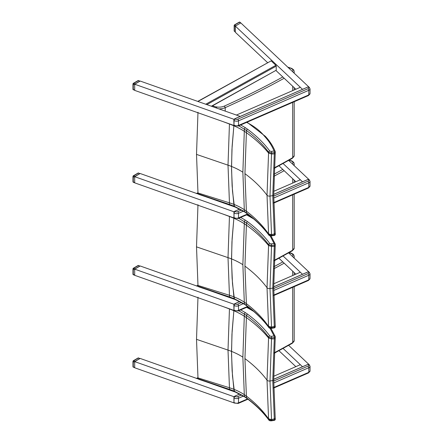 <?xml version="1.0" encoding="UTF-8"?>
<svg xmlns="http://www.w3.org/2000/svg" width="443" height="443" viewBox="0 0 443 443"><rect width="100%" height="100%" fill="white"/><g stroke="black" fill="none" stroke-linecap="round" stroke-linejoin="round"><path stroke-width="0.66" d="M241.501 394.99L237.747 396.618A1.888 1.091 180 0 1 235.106 396.402A1.257 0.82 -52.5 0 0 234.098 397.869L233.932 402.704M241.501 302.525L237.747 304.153A1.888 1.091 180 0 1 235.106 303.937A1.257 0.82 -52.5 0 0 234.098 305.404L233.932 310.238M241.501 210.06L237.747 211.688A1.888 1.091 180 0 1 235.106 211.472A1.257 0.82 -52.5 0 0 234.098 212.939L233.932 217.773M308.018 87L308.394 87.177A1.888 1.091 180 0 1 308.018 88.705L237.747 119.222A1.888 1.091 180 0 1 235.106 119.006A1.257 0.82 -52.5 0 0 234.098 120.468L233.932 125.308M288.919 252.731L292.779 253.894L293.759 254.886L294.191 256.314A5.034 2.907 -0 0 1 293.665 257.61M223.073 306.562L229.446 308.943A62.568 31.076 -173.9 0 1 233.871 310.726L231.949 334.282L231.534 354.19L232.492 376.096L234.419 391.584L234.109 391.114L229.579 389.419L198.049 378.699L198.708 379.274M198.049 378.699A1.285 0.792 39.7 0 1 198.027 378.549A1002.254 501.027 53.7 0 0 197.977 377.89L196.515 339.338L197.977 297.187M229.457 308.821A1037.755 675.182 66.7 0 1 229.446 308.943L228.012 350.097L229.446 387.752A1037.755 518.775 53.7 0 1 229.579 389.419A1.257 0.521 -71.2 0 0 229.806 389.851A1.257 0.521 -71.2 0 1 229.806 389.851L234.408 391.573L244.702 396.922A1.257 0.77 -57 0 1 244.697 396.922A1.257 0.77 -57 0 1 244.453 396.474L234.109 391.114L233.871 389.308A62.568 40.551 -6.9 0 0 229.446 387.752L197.977 377.89M270.08 328.291L274.045 335.905A1.257 0.277 80.8 0 1 274.383 337.522A1.257 0.593 3.9 0 0 275.297 337.018L275.297 337.018A1.257 0.593 3.9 0 0 275.264 336.863A1.257 1.002 158.4 0 0 274.045 335.905L271.26 336.359A1.257 0.277 80.8 0 1 271.598 337.976L274.383 337.522A1106.697 720.036 66.7 0 1 274.295 338.768A1.257 0.593 4 0 0 275.214 338.264A1.257 0.593 -176 0 1 275.214 338.28L275.214 338.28A1.257 0.593 -176 0 1 274.295 338.784L272.777 380.57L274.295 418.873A1.257 0.847 -4.8 0 0 275.208 417.965L275.208 417.965A1.257 0.847 -4.8 0 0 275.181 417.821M275.264 418.873A1.257 0.847 175.4 0 1 275.297 419.023L275.208 417.982A1.257 0.847 175.3 0 1 275.214 417.982A1.257 0.847 175.3 0 1 275.214 417.976A1.257 0.847 175.3 0 1 274.295 418.884L274.295 418.873A1106.697 553.241 53.7 0 1 274.383 419.925A1.257 0.277 80.8 0 1 274.245 420.368A1.257 0.277 80.8 0 1 274.239 420.368A1.257 1.257 0 0 0 275.297 419.023L275.297 419.023A1.257 0.847 175.4 0 1 274.383 419.925L271.598 420.379L268.619 419.554C262.876 411.791 255.511 404.575 246.524 397.908L244.453 396.474A1056.92 528.355 53.7 0 0 244.303 394.647A62.563 40.551 -6.9 0 0 233.871 389.308L232.11 370.708L231.517 351.388A62.441 36.049 0 0 0 228.012 350.097L196.515 339.338M268.785 419.942A1.257 0.947 -36.4 0 1 268.757 419.914A1.257 0.947 -36.4 0 1 268.619 419.554A1102.134 550.959 53.7 0 0 268.563 418.845C262.76 410.534 255.367 402.958 246.386 396.114L244.94 358.603L246.386 317.614A1060.143 689.751 -113.3 0 0 246.524 315.466C255.511 322.139 262.876 329.37 268.619 337.151L271.598 337.976A1105.257 719.1 -113.3 0 1 271.531 338.945L274.295 338.768M271.454 420.817A1.257 0.277 -99.2 0 0 271.465 420.817A1.257 0.277 -99.2 0 0 271.598 420.379A1105.257 552.521 -126.3 0 0 271.531 419.565L269.997 381.008L271.531 338.945L268.563 337.998L267.024 380.177L268.563 418.845L271.531 419.565L274.295 418.873M275.214 336.47A1.257 1.257 0 0 1 275.297 337.018L275.214 338.264A1.257 0.593 4 0 0 275.214 338.242M271.26 336.359L269.77 335.944A1.257 0.947 143.6 0 0 268.619 337.151A1102.134 717.067 66.7 0 1 268.563 337.998C262.76 330.855 255.367 324.06 246.386 317.614A50.436 25.052 -173.9 0 0 244.303 316.213L242.869 357.163L244.303 394.647A50.436 32.688 -6.9 0 1 246.386 396.114A1060.143 529.966 -126.3 0 1 246.524 397.908A1.257 0.808 -53.5 0 0 246.762 398.351C255.727 405.007 263.059 412.195 268.763 419.914C269.106 420.606 270.008 420.911 271.465 420.817L274.245 420.368M238.733 310.748L246.524 315.466A1.257 0.808 126.5 0 1 247.51 314.12L245.383 312.647A1.257 0.77 123 0 0 244.453 314.021A1056.92 687.652 66.7 0 1 244.303 316.213A62.563 31.076 -173.9 0 0 233.871 310.726L232.11 331.381L231.517 351.388A62.435 36.044 0 0 1 242.869 357.163M288.919 160.266L291.837 160.914L289.251 160.078M223.073 214.096L229.446 216.477A62.568 31.076 -173.9 0 1 233.871 218.261L231.949 241.817L231.534 261.724L232.492 283.631L234.419 299.114L234.109 298.648L229.579 296.954L198.049 286.233L198.708 286.809M198.049 286.233A1.285 0.792 39.7 0 1 198.027 286.084A1002.254 501.027 53.7 0 0 197.977 285.425L196.515 246.867L197.977 204.716M229.457 216.35A1037.755 675.182 66.7 0 1 229.446 216.477L228.012 257.632L229.446 295.287A1037.755 518.775 53.7 0 1 229.579 296.954A1.257 0.521 -71.2 0 0 229.806 297.38A1.257 0.521 -71.2 0 1 229.806 297.386A1.257 0.521 -71.2 0 1 229.806 297.38L234.408 299.108L244.702 304.452A1.257 0.77 -57 0 1 244.697 304.452A1.257 0.77 -57 0 1 244.453 304.009L234.109 298.648L233.871 296.838A62.568 40.551 -6.9 0 0 229.446 295.287L197.977 285.425M270.08 235.826L274.045 243.44A1.257 0.277 80.8 0 1 274.383 245.057A1.257 0.593 3.9 0 0 275.297 244.553L275.297 244.553A1.257 0.593 3.9 0 0 275.264 244.398A1.257 1.002 158.4 0 0 274.045 243.44L271.26 243.894A1.257 0.277 80.8 0 1 271.598 245.511L274.383 245.057A1106.697 720.036 66.7 0 1 274.295 246.302L272.777 288.105L274.295 326.408A1.257 0.847 -4.8 0 0 275.208 325.5L275.208 325.5A1.257 0.847 -4.8 0 0 275.181 325.356M275.214 244.004A1.257 1.257 0 0 1 275.297 244.553L275.208 245.815A1.257 0.593 -176 0 1 275.214 245.815L275.214 245.815A1.257 0.593 -176 0 1 274.295 246.319A1.257 0.593 4 0 0 275.214 245.799L275.214 245.799A1.257 0.593 4 0 0 275.214 245.776M275.264 326.408A1.257 0.847 175.4 0 1 275.297 326.557L275.208 325.511A1.257 0.847 175.3 0 1 275.214 325.516A1.257 0.847 175.3 0 1 275.214 325.511A1.257 0.847 175.3 0 1 274.295 326.419L274.295 326.408A1106.697 553.241 53.7 0 1 274.383 327.46A1.257 0.277 80.8 0 1 274.245 327.903A1.257 0.277 80.8 0 1 274.239 327.903A1.257 1.257 0 0 0 275.297 326.557L275.297 326.557A1.257 0.847 175.4 0 1 274.383 327.46L271.598 327.914L268.619 327.089C262.876 319.325 255.511 312.11 246.524 305.443L244.453 304.009A1056.92 528.355 53.7 0 0 244.303 302.181A62.563 40.551 -6.9 0 0 233.871 296.838L232.11 278.243L231.517 258.922A62.441 36.049 0 0 0 228.012 257.632L196.515 246.867M268.785 327.477A1.257 0.947 -36.4 0 1 268.757 327.449A1.257 0.947 -36.4 0 1 268.619 327.089A1102.134 550.959 53.7 0 0 268.563 326.38C262.76 318.068 255.367 310.493 246.386 303.649L244.94 266.132L246.386 225.149A1060.143 689.751 -113.3 0 0 246.524 223.001C255.511 229.673 262.876 236.905 268.619 244.686L271.598 245.511A1105.257 719.1 -113.3 0 1 271.531 246.48L274.295 246.319M271.454 328.352A1.257 0.277 -99.2 0 0 271.465 328.352A1.257 0.277 -99.2 0 0 271.598 327.914A1105.257 552.521 -126.3 0 0 271.531 327.1L269.997 288.543L271.531 246.48L268.563 245.533L267.024 287.712L268.563 326.38L271.531 327.1L274.295 326.408M271.26 243.894L269.77 243.478A1.257 0.947 143.6 0 0 268.619 244.686A1102.134 717.067 66.7 0 1 268.563 245.533C262.76 238.389 255.367 231.595 246.386 225.149A50.436 25.052 -173.9 0 0 244.303 223.743L242.869 264.698L244.303 302.181A50.436 32.688 -6.9 0 1 246.386 303.649A1060.143 529.966 -126.3 0 1 246.524 305.443A1.257 0.808 -53.5 0 0 246.762 305.886C255.727 312.542 263.059 319.73 268.763 327.443C269.106 328.141 270.008 328.446 271.465 328.352L274.245 327.903M238.733 218.283L246.524 223.001A1.257 0.808 126.5 0 1 247.51 221.655L245.383 220.182A1.257 0.77 123 0 0 244.453 221.555A1056.92 687.652 66.7 0 1 244.303 223.743A62.563 31.076 -173.9 0 0 233.871 218.261L232.11 238.915L231.517 258.922A62.435 36.044 0 0 1 242.869 264.698M225.216 111.11L225.216 107.649L224.435 106.049A8.81 5.083 180 0 1 216.633 106.973L216.278 106.918A8.81 5.083 180 0 1 212.618 105.744M288.255 67.585L291.837 68.449L287.778 67.137M223.073 121.631L229.446 124.012A62.568 31.076 -173.9 0 1 233.871 125.795L231.949 149.352L231.534 169.259L232.492 191.166L234.419 206.648L234.109 206.183L229.579 204.489L198.049 193.768L198.708 194.344M198.049 193.768A1.285 0.792 39.7 0 1 198.027 193.619A1002.254 501.027 53.7 0 0 197.977 192.96L196.515 154.402L197.977 112.251M229.457 123.885A1037.755 675.182 66.7 0 1 229.446 124.012L228.012 165.167L229.446 202.822A1037.755 518.775 53.7 0 1 229.579 204.489A1.257 0.521 -71.2 0 0 229.806 204.915A1.257 0.521 -71.2 0 1 229.806 204.915L234.408 206.643L244.702 211.987A1.257 0.77 -57 0 1 244.453 211.544L234.109 206.183L233.871 204.373A62.568 40.551 -6.9 0 0 229.446 202.822L197.977 192.96M246.635 122.384C254.243 126.233 260.168 130.818 264.405 136.139L265.379 136.366M264.405 136.139C268.763 140.83 271.974 145.775 274.045 150.974A1.257 0.277 80.8 0 1 274.383 152.591A1.257 0.593 3.9 0 0 275.297 152.087L275.297 152.087A1.257 0.593 3.9 0 0 275.264 151.932A1.257 1.002 158.4 0 0 274.045 150.974L271.26 151.428A1.257 0.277 80.8 0 1 271.598 153.04L274.383 152.591A1106.697 720.036 66.7 0 1 274.295 153.837A1.257 0.593 4 0 0 275.214 153.333A1.257 0.593 -176 0 1 275.214 153.344A1.257 0.593 -176 0 1 275.214 153.35A1.257 0.593 -176 0 1 274.295 153.854L272.777 195.64L274.295 233.943A1.257 0.847 -4.8 0 0 275.208 233.035L275.208 233.035A1.257 0.847 -4.8 0 0 275.181 232.891M271.454 235.886A1.257 0.277 -99.2 0 0 271.465 235.886A1.257 0.277 -99.2 0 0 271.598 235.449A1105.257 552.521 -126.3 0 0 271.531 234.635L274.295 233.954A1106.697 553.241 53.7 0 1 274.383 234.995A1.257 0.277 80.8 0 1 274.245 235.438A1.257 0.277 80.8 0 1 274.239 235.438A1.257 1.257 0 0 0 275.297 234.092L275.297 234.092A1.257 0.847 175.4 0 1 274.383 234.995L271.598 235.449L268.619 234.624C262.876 226.86 255.511 219.645 246.524 212.978L244.453 211.544A1056.92 528.355 53.7 0 0 244.303 209.711A62.563 40.551 -6.9 0 0 233.871 204.373L232.11 185.778L231.517 166.457A62.441 36.049 0 0 0 228.012 165.167L196.515 154.402M275.264 233.943A1.257 0.847 175.4 0 1 275.297 234.092L275.208 233.046A1.257 0.847 175.3 0 1 275.214 233.046A1.257 0.847 175.3 0 1 275.214 233.051A1.257 0.847 175.3 0 1 274.295 233.954M268.785 235.011A1.257 0.947 -36.4 0 1 268.757 234.978A1.257 0.947 -36.4 0 1 268.619 234.624A1102.134 550.959 53.7 0 0 268.563 233.915C262.76 225.603 255.367 218.028 246.386 211.184L244.94 173.667L246.386 132.684A1060.143 689.751 -113.3 0 0 246.524 130.535C255.511 137.208 262.876 144.435 268.619 152.215L271.598 153.04A1105.257 719.1 -113.3 0 1 271.531 154.014L274.295 153.837M265.34 136.328C269.798 141.118 273.087 146.19 275.214 151.539A1.257 1.257 0 0 1 275.297 152.087L275.214 153.333A1.257 0.593 4 0 0 275.214 153.311M271.26 151.428L269.77 151.013A1.257 0.947 143.6 0 0 268.619 152.215A1102.134 717.067 66.7 0 1 268.563 153.062L267.024 195.247L268.563 233.915L271.531 234.635L269.997 196.077L271.531 154.014L268.563 153.062C262.76 145.924 255.367 139.13 246.386 132.684A50.436 25.052 -173.9 0 0 244.303 131.278L242.869 172.233L244.303 209.711A50.436 32.688 -6.9 0 1 246.386 211.184A1060.143 529.966 -126.3 0 1 246.524 212.978A1.257 0.808 -53.5 0 0 246.762 213.421C255.727 220.077 263.059 227.265 268.763 234.978C269.106 235.676 270.008 235.975 271.465 235.886L274.245 235.438M238.733 125.818L246.524 130.535A1.257 0.808 126.5 0 1 247.51 129.19L245.383 127.711A1.257 0.77 123 0 0 244.453 129.09A1056.92 687.652 66.7 0 1 244.303 131.278A62.563 31.076 -173.9 0 0 233.871 125.795L232.11 146.45L231.517 166.457A62.435 36.044 0 0 1 242.869 172.233M295.858 274.173L278.94 258.252M273.713 283.791L300.337 272.229L302.514 274.278L283.083 255.982M288.648 252.887L309.009 272.057M208.858 290.259L236.435 299.983M234.264 310.521L134.689 275.313L134.689 269.15L140.176 265.977L198.176 286.483L196.836 286.012L197.971 285.381M234.48 304.43L134.689 269.15M196.448 286.017L196.836 286.012M295.858 181.708L278.94 165.787M273.713 191.326L300.337 179.764L302.514 181.813L283.083 163.517M288.648 160.421L309.009 179.592M208.858 197.794L236.435 207.518M234.264 218.05L134.689 182.848L134.689 176.685L140.176 173.512L198.176 194.017L196.836 193.547L197.971 192.915M234.48 211.964L134.689 176.685M196.448 193.552L196.836 193.547M273.713 376.257L300.337 364.694L302.514 366.743L283.083 348.453M295.858 366.643L278.94 350.718M288.648 345.352L309.009 364.523M208.858 382.724L236.435 392.448M234.48 396.895L134.689 361.615L140.176 358.442L198.176 378.948L196.836 378.477L197.971 377.846M134.689 361.615L134.689 367.779L234.264 402.986M196.448 378.488L196.836 378.477M295.858 89.242L276.017 70.564M267.594 62.635L235.316 32.25L235.316 26.082L240.809 22.914L309.009 87.127M234.264 125.585L134.689 90.383L134.689 84.22L140.176 81.047L240.195 116.409L236.396 115.064L300.337 87.299L302.514 89.348L235.316 26.082M234.48 119.499L134.689 84.22M197.744 101.397L271.166 60.863L275.878 65.298L276.216 66.129L206.853 104.62M211.377 106.22L276.216 70.238L276.216 66.129M276.216 70.238L211.616 106.303M138.039 358.005A0.631 0.365 60 0 1 138.354 358.038L138.565 357.961A0.631 0.631 0 0 0 138.039 358.005L133.282 360.757A0.631 0.631 0 0 0 133.271 361.61L133.598 360.785A0.631 0.365 -120 0 0 133.282 360.757M135.054 361.3L139.811 358.553L138.354 358.038L133.598 360.785L135.054 361.3L134.783 361.56M138.565 357.961L139.811 358.553M134.689 361.715L134.689 367.679L133.271 366.954A0.631 0.365 180 0 1 132.972 366.643A0.631 0.631 0 0 0 133.387 367.236L133.598 367.153M133.155 361.045A0.631 0.365 -0 0 0 132.972 361.3L132.972 366.643M138.039 265.54A0.631 0.365 60 0 1 138.354 265.573L138.565 265.49A0.631 0.631 0 0 0 138.039 265.54L133.282 268.286A0.631 0.631 0 0 0 133.271 269.145L133.598 268.32A0.631 0.365 -120 0 0 133.282 268.286M135.054 268.835L139.811 266.088L138.354 265.573L133.598 268.32L135.054 268.835L134.783 269.095M138.565 265.49L139.811 266.088M134.689 269.25L134.689 275.208M133.598 274.688L133.271 274.488A0.631 0.365 180 0 1 132.972 274.178A0.631 0.631 0 0 0 133.387 274.771L134.689 275.23M133.155 268.574A0.631 0.365 -0 0 0 132.972 268.835L132.972 274.178M138.039 173.075A0.631 0.365 60 0 1 138.354 173.108L138.565 173.025A0.631 0.631 0 0 0 138.039 173.075L133.282 175.821A0.631 0.631 0 0 0 133.271 176.679L133.598 175.854A0.631 0.365 -120 0 0 133.282 175.821M135.054 176.369L139.811 173.623L138.354 173.108L133.598 175.854L135.054 176.369L134.783 176.63M138.565 173.025L139.811 173.623M134.689 176.785L134.689 182.743M133.598 182.223L133.271 182.018A0.631 0.365 180 0 1 132.972 181.708A0.631 0.631 0 0 0 133.387 182.306L134.689 182.765M133.155 176.109A0.631 0.365 -0 0 0 132.972 176.369L132.972 181.708M235.227 31.89L234.358 31.243A0.631 0.437 -46.7 0 1 234.253 30.977L234.253 25.633A0.631 0.437 -46.7 0 1 234.79 24.93A0.631 0.365 -120 0 0 234.474 24.897A0.631 0.631 0 0 0 234.253 25.633L235.227 26.547L235.227 31.89L234.253 30.977A0.631 0.365 180 0 1 234.164 30.783L234.164 25.445A0.631 0.365 -0 0 1 234.347 25.185M240.715 22.964L235.41 26.032M235.316 26.187L235.227 26.547M240.444 23.019L239.547 22.183A0.631 0.437 -46.7 0 1 239.979 22.239A0.631 0.631 0 0 0 239.231 22.15A0.631 0.365 60 0 1 239.547 22.183L234.79 24.93L235.687 25.772M138.039 80.609A0.631 0.365 60 0 1 138.354 80.643L138.565 80.56A0.631 0.631 0 0 0 138.039 80.609L133.282 83.356A0.631 0.631 0 0 0 133.271 84.214L133.598 83.389A0.631 0.365 -120 0 0 133.282 83.356M135.054 83.904L139.811 81.158L138.354 80.643L133.598 83.389L135.054 83.904L134.783 84.164M138.565 80.56L139.811 81.158M134.689 84.32L134.689 90.278L133.271 89.552A0.631 0.365 180 0 1 132.972 89.242A0.631 0.631 0 0 0 133.387 89.835L133.598 89.757M133.155 83.644A0.631 0.365 -0 0 0 132.972 83.904L132.972 89.242M247.537 398.927L238.506 402.853A3.145 1.816 180 0 1 234.098 402.493A1.257 0.82 127.5 0 0 234.336 403.052L234.054 402.831A1.257 0.82 -52.5 0 1 233.959 402.742L233.926 397L234.757 396.169L239.741 394.043M308.018 364.395L308.106 364.356A1.257 0.82 -52.5 0 1 308.871 364.384A1.257 0.82 -52.5 0 1 308.965 364.473M234.729 396.225L239.696 394.021M273.702 379.297L308.106 364.356L308.394 364.578A1.888 1.091 180 0 1 308.018 366.101L273.702 381.002M233.959 397.044A1.257 0.82 -52.5 0 1 234.818 396.186L235.106 396.402M234.607 396.297A1.107 0.72 127.5 0 0 234.264 396.574M273.702 379.252L308.046 364.34L309.159 364.606A1.257 0.82 127.5 0 0 308.394 364.578M233.91 402.349L234.098 397.869A3.145 1.816 -0 0 0 238.506 398.229A1.257 0.62 -113.5 0 0 237.747 396.618M273.713 382.94L308.777 367.712A1.257 0.62 -113.5 0 0 308.018 366.101M247.925 399.221L238.251 403.423A1.257 0.62 66.5 0 0 238.506 402.853L238.506 398.229L243.401 396.103M273.757 387.542L308.777 372.33L308.777 367.712A3.145 1.816 -0 0 0 310.028 366.256L310.028 370.88A3.145 1.816 180 0 1 308.777 372.33A1.257 0.62 66.5 0 1 308.522 372.906L310.028 370.88M247.537 306.462L238.506 310.388A3.145 1.816 180 0 1 234.098 310.028A1.257 0.82 127.5 0 0 234.336 310.587L234.054 310.366A1.257 0.82 -52.5 0 1 233.959 310.277L233.849 304.939M308.018 271.93L308.106 271.891A1.257 0.82 -52.5 0 1 308.871 271.919A1.257 0.82 -52.5 0 1 308.965 272.008M234.729 303.76L239.741 301.578M273.702 286.831L308.106 271.891L308.394 272.113A1.888 1.091 180 0 1 308.018 273.636L273.702 288.537M233.959 304.579A1.257 0.82 -52.5 0 1 234.818 303.715L235.106 303.937M234.607 303.832A1.107 0.72 127.5 0 0 234.264 304.108M273.702 286.787L308.046 271.875L309.159 272.14A1.257 0.82 127.5 0 0 308.394 272.113M233.91 309.878L234.098 305.404A3.145 1.816 -0 0 0 238.506 305.764A1.257 0.62 -113.5 0 0 237.747 304.153M273.713 290.47L308.777 275.241A1.257 0.62 -113.5 0 0 308.018 273.636M247.925 306.755L238.251 310.958A1.257 0.62 66.5 0 0 238.506 310.388L238.506 305.764L243.401 303.638M273.757 295.077L308.777 279.865L308.777 275.241A3.145 1.816 -0 0 0 310.028 273.791L310.028 278.414A3.145 1.816 180 0 1 308.777 279.865A1.257 0.62 66.5 0 1 308.522 280.441L310.028 278.414M247.537 213.997L238.506 217.917A3.145 1.816 180 0 1 234.098 217.557A1.257 0.82 127.5 0 0 234.336 218.122L234.054 217.901A1.257 0.82 -52.5 0 1 233.959 217.812M308.018 179.465L308.106 179.426A1.257 0.82 -52.5 0 1 308.871 179.454A1.257 0.82 -52.5 0 1 308.965 179.542M234.729 211.294L239.741 209.113M273.702 194.366L308.106 179.426L308.394 179.642A1.888 1.091 180 0 1 308.018 181.17L273.702 196.072M233.959 212.114A1.257 0.82 -52.5 0 1 234.818 211.25L235.106 211.472M234.607 211.366A1.107 0.72 127.5 0 0 234.264 211.638M273.702 194.322L308.046 179.409L309.159 179.675A1.257 0.82 127.5 0 0 308.394 179.642M233.91 217.413L234.098 212.939A3.145 1.816 -0 0 0 238.506 213.299A1.257 0.62 -113.5 0 0 237.747 211.688M273.713 198.004L308.777 182.776A1.257 0.62 -113.5 0 0 308.018 181.17M247.925 214.29L238.251 218.493A1.257 0.62 66.5 0 0 238.506 217.917L238.506 213.299L243.401 211.173M273.757 202.606L308.777 187.4L308.777 182.776A3.145 1.816 -0 0 0 310.028 181.325L310.028 185.949A3.145 1.816 180 0 1 308.777 187.4A1.257 0.62 66.5 0 1 308.522 187.976L310.028 185.949M233.91 124.948L234.098 120.468A3.145 1.816 -0 0 0 238.506 120.828L308.777 90.311L308.777 94.935A1.257 0.62 66.5 0 1 308.522 95.511L310.028 93.484A3.145 1.816 180 0 1 308.777 94.935L238.506 125.452A3.145 1.816 180 0 1 234.098 125.092A1.257 0.82 127.5 0 0 234.336 125.657L234.054 125.435A1.257 0.82 -52.5 0 1 233.959 125.347L233.849 120.009L234.757 118.768L308.106 86.955A1.257 0.82 -52.5 0 1 308.871 86.989A1.257 0.82 -52.5 0 1 308.965 87.077M234.729 118.829L308.046 86.944L309.159 87.21A1.257 0.82 127.5 0 0 308.394 87.177M233.959 119.649A1.257 0.82 -52.5 0 1 234.818 118.785L235.106 119.006M234.607 118.896A1.107 0.72 127.5 0 0 234.264 119.173M308.522 95.511L238.251 126.028A1.257 0.62 66.5 0 0 238.506 125.452L238.506 120.828A1.257 0.62 -113.5 0 0 237.747 119.222M309.159 87.21L310.028 88.86A3.145 1.816 -0 0 1 308.777 90.311A1.257 0.62 -113.5 0 0 308.018 88.705M274.339 353.193L292.43 343.209L292.69 342.633A758.649 438 180 0 1 274.361 352.744M292.43 343.209L294.191 340.562A5.034 2.907 180 0 1 292.69 342.633L292.69 287.313M218.98 293.842A10.067 5.814 -0 0 0 219.374 293.836M292.69 275.552L292.69 271.194M274.023 268.679A758.649 438 -0 0 0 284.168 263.17M282.806 261.891A757.392 437.274 180 0 1 274.095 266.625M291.394 253.534A3.777 2.182 180 0 1 292.391 256.408M246.635 307.315L253.673 311.396M244.94 358.603C253.905 365.248 261.265 372.441 267.024 380.177A2.514 1.451 0 0 0 269.997 381.008L272.777 380.57A1.257 0.725 0 0 0 273.702 379.867A1.257 0.725 0 0 0 273.669 379.706M246.779 398.362A1.257 0.808 -53.5 0 1 246.762 398.351L244.702 396.922M269.77 335.944C263.967 328.108 256.547 320.837 247.51 314.12M245.383 312.647L240.687 309.901M274.339 260.728L292.43 250.744L292.69 250.168A758.649 438 180 0 1 274.361 260.279M292.43 250.744L294.191 248.097A5.034 2.907 180 0 1 292.69 250.168L292.69 194.848M218.98 201.377A10.067 5.814 -0 0 0 219.374 201.371M292.69 183.086L292.69 178.728M274.023 176.214A758.649 438 -0 0 0 284.168 170.705M293.665 165.145A5.034 2.907 -0 0 0 294.191 163.849L293.759 162.42L291.837 160.914M282.806 169.425A757.392 437.274 180 0 1 274.095 174.16M291.394 161.069A3.777 2.182 180 0 1 292.391 163.943M246.635 214.849L253.673 218.931M244.94 266.132C253.905 272.783 261.265 279.97 267.024 287.712A2.514 1.451 0 0 0 269.997 288.543L272.777 288.105A1.257 0.725 0 0 0 273.702 287.402A1.257 0.725 0 0 0 273.669 287.241M246.779 305.897A1.257 0.808 -53.5 0 1 246.762 305.886L244.702 304.452M269.77 243.478C263.967 235.643 256.547 228.372 247.51 221.655M245.383 220.182L240.687 217.435M274.339 168.262L292.43 158.273L292.69 157.697A758.649 438 180 0 1 274.361 167.814M292.43 158.273L294.191 155.631A5.034 2.907 180 0 1 292.69 157.697L292.69 102.383M218.98 108.906A10.067 5.814 -0 0 0 225.216 107.649A758.649 438 -0 0 0 284.168 78.239M292.69 90.621L292.69 86.263M293.665 72.674A5.034 2.907 -0 0 0 294.191 71.384L293.759 69.95L291.837 68.449M216.018 107.859L216.278 106.918M216.361 107.981L216.633 106.973M282.806 76.96A757.392 437.274 180 0 1 224.435 106.049M291.394 68.599A3.777 2.182 180 0 1 292.391 71.478M244.94 173.667C253.905 180.312 261.265 187.505 267.024 195.247A2.514 1.451 0 0 0 269.997 196.077L272.777 195.64A1.257 0.725 0 0 0 273.702 194.937A1.257 0.725 0 0 0 273.669 194.776M244.713 211.998A1.257 0.77 -57 0 1 244.697 211.987L246.762 213.421A1.257 0.808 -53.5 0 0 246.779 213.432M269.77 151.013C263.967 143.178 256.547 135.901 247.51 129.19M245.383 127.711L240.687 124.97M271.166 60.863L197.966 101.48M205.735 104.221L275.878 65.298M134.6 367.419L133.271 366.954L133.271 361.61L134.6 362.081M134.6 274.953L133.271 274.488L133.271 269.145L134.6 269.615M134.6 182.488L133.271 182.018L133.271 176.679L134.6 177.145M134.6 90.023L133.271 89.552L133.271 84.214L134.6 84.679M309.159 364.606L310.028 366.256M308.522 372.906L273.768 388.002M234.336 403.052L238.251 403.423M239.696 301.556L234.757 303.704L233.849 304.928M309.159 272.14L310.028 273.791M308.522 280.441L273.768 295.536M234.336 310.587L238.251 310.958M239.696 209.09L234.757 211.239L233.926 212.07L234.054 217.901M309.159 179.675L310.028 181.325M308.522 187.976L273.768 203.066M234.336 218.122L238.251 218.493M234.336 125.657L238.251 126.028M310.028 88.86L310.028 93.484M294.191 340.562L294.191 286.665M294.191 274.898L294.191 272.606M294.191 258.103L294.191 256.314M291.821 253.374L289.251 252.543M198.658 379.258L229.806 389.846M251.474 309.552L247.039 307.143M275.214 338.264L273.702 379.867L275.214 417.993M270.983 328.396L275.197 336.431M294.191 248.097L294.191 194.2M294.191 182.433L294.191 180.14M294.191 165.638L294.191 163.849M198.658 286.793L229.806 297.38M251.474 217.087L247.039 214.678M275.214 245.799L273.702 287.402L275.208 325.511M270.983 235.931L275.197 243.966M294.191 155.631L294.191 101.735M294.191 89.968L294.191 87.675M294.191 73.173L294.191 71.384M198.658 194.327L229.806 204.915M265.363 136.344L247.039 122.207M275.214 153.344L273.702 194.937L275.214 233.051M196.609 285.929L197.955 285.187M196.609 193.464L197.955 192.716M196.609 378.394L197.955 377.652M240.737 22.953L239.979 22.239M239.231 22.15L234.474 24.897M234.164 30.783A0.631 0.631 0 0 0 234.358 31.243"/></g></svg>
